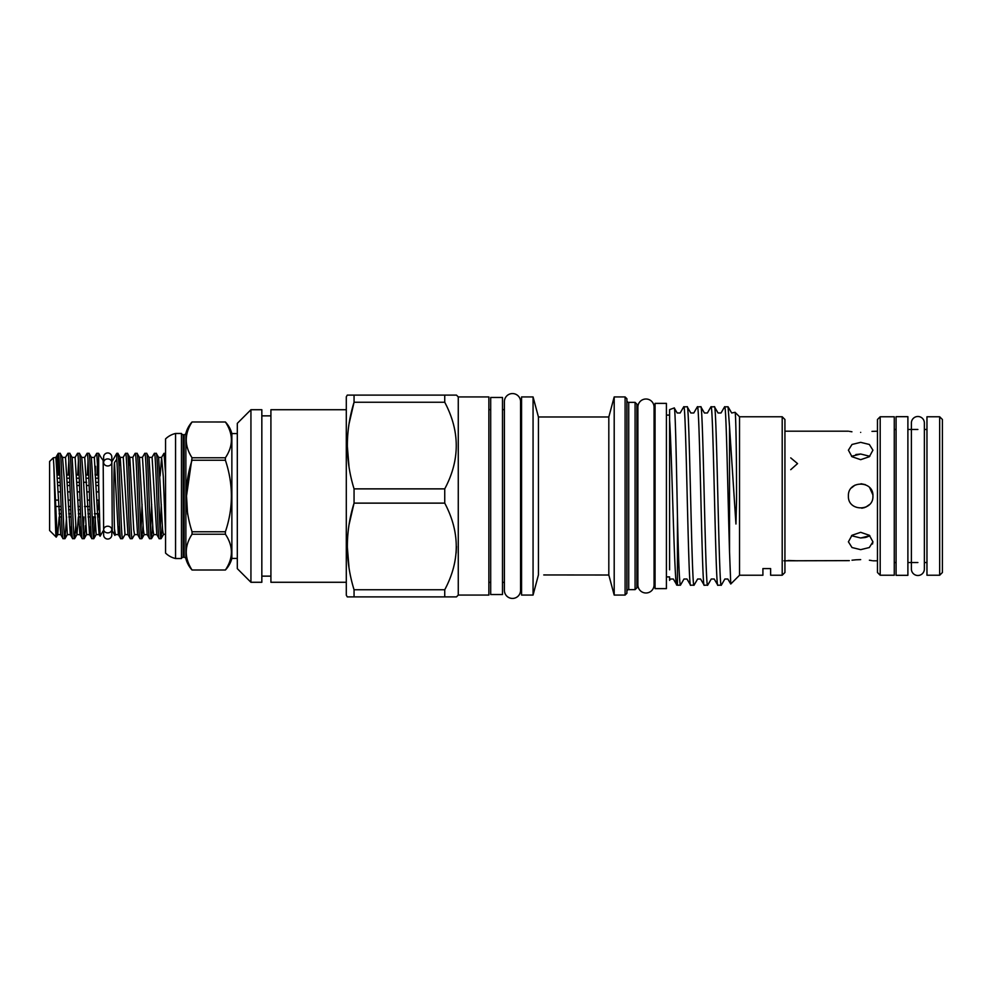 <?xml version="1.0" encoding="UTF-8"?>
<svg xmlns="http://www.w3.org/2000/svg" width="992" height="992" viewBox="0 0 992 992"><rect width="100%" height="100%" fill="white"/><g stroke="black" fill="none" stroke-linecap="round" stroke-linejoin="round"><path stroke-width="1.49" d="M111.811 529.554L111.811 534.961A4.092 4.092 0 0 1 107.719 539.04A4.092 4.092 0 0 1 103.639 534.961L103.639 529.554A4.092 3.522 0 0 0 111.811 529.554A4.092 3.522 0 0 0 103.639 529.554M107.719 465.967A4.092 3.522 -0 0 1 107.719 458.924A4.092 3.522 -0 0 1 107.719 465.967M119.04 466.302L120.206 457.411L117.8 453.319C119.387 450.703 120.999 541.297 122.599 538.681L120.764 538.681C119.437 541.086 118.098 478.305 116.771 459.197L114.452 462.644C113.324 477.078 114.179 514.476 114.452 528.922L114.886 535.407L112.257 530.869L111.811 457.039A4.092 4.092 0 0 0 107.719 452.96A4.092 4.092 0 0 0 103.639 457.039L103.639 462.446M926.962 429.474L924.37 429.474L924.37 422.989A6.498 6.498 0 0 0 917.885 416.491A6.498 6.498 0 0 0 911.388 422.989L911.388 569.011A6.498 6.498 0 0 0 917.885 575.509A6.498 6.498 0 0 0 924.37 569.011L924.37 562.526L926.962 562.526M907.891 416.677L907.891 575.323L896.086 575.323L896.086 416.677L907.891 416.677M117.8 453.319L116.771 453.319L116.771 459.197M120.764 538.681L118.358 534.589L119.524 525.698M165.565 453.319L163.928 453.394L161.609 457.411L163.296 476.668L165.565 533.882L163.358 534.676L162.552 529.492L158.646 457.411L161.609 457.411L160.121 475.974M165.565 473.482L164.015 453.319M128.65 466.302L129.716 457.324L132.866 457.324L137.578 534.589L139.984 538.681L141.819 538.681C140.219 541.297 138.62 450.703 137.02 453.319L139.426 457.411L142.476 457.324L147.188 534.589L149.594 538.681L151.429 538.681C149.829 541.297 148.23 450.703 146.63 453.319L149.036 457.411L152.086 457.324L156.798 534.589L159.204 538.681L161.039 538.681C159.439 541.297 157.84 450.703 156.24 453.319L158.646 457.411M156.24 453.319L154.318 453.394L151.999 457.411M159.204 538.681C157.604 541.297 156.004 450.703 154.405 453.319M146.63 453.319L144.708 453.394L142.389 457.411M149.594 538.681C147.994 541.297 146.394 450.703 144.795 453.319M137.02 453.319L135.098 453.394L132.779 457.411M139.984 538.681C138.384 541.297 136.784 450.703 135.185 453.319M122.599 538.681L125.004 534.589L120.206 457.411L123.256 457.324L127.968 534.589L130.374 538.681L132.209 538.681C130.609 541.297 129.01 450.703 127.41 453.319L129.816 457.411L133.722 529.492L134.528 534.676L137.578 534.589M127.41 453.319L125.488 453.394L123.169 457.411M130.374 538.681C128.774 541.297 127.174 450.703 125.575 453.319M161.039 538.681L162.279 525.698M161.299 504.296L160.121 531.315M151.429 538.681L152.669 525.698M151.689 504.296L150.511 531.315M141.819 538.681L143.059 525.698M142.079 504.296L140.901 531.315M132.209 538.681L134.614 534.589M112.257 461.131L116.771 453.319M103.639 461.131L101.234 457.758M103.639 530.869L103.18 461.131M98.667 453.418L100.986 457.424L98.654 453.394L98.667 483.526L96.732 453.319L94.327 457.411L97.625 515.332L99.138 534.589L99.746 532.357M103.18 530.869L100.105 536.201L99.138 534.589L96.174 534.589L93.843 538.606L95.381 516.968M100.105 536.201L98.667 483.526M60.128 453.319L58.206 453.394L55.887 457.411L60.698 534.589L63.017 538.606L64.939 538.681C63.339 541.297 61.727 450.703 60.128 453.319L62.533 457.411L64.046 476.668L67.344 534.589L65.013 538.606L66.551 516.968M63.104 538.681C61.504 541.297 59.892 450.703 58.292 453.319M98.568 453.319L96.732 453.319M88.958 453.319L87.122 453.319L84.717 457.411L89.528 534.589L91.847 538.606L93.769 538.681C92.169 541.297 90.557 450.703 88.958 453.319L91.363 457.411L96.174 534.589M91.934 538.681C90.334 541.297 88.722 450.703 87.122 453.319M79.348 453.319L77.512 453.319L75.107 457.411L79.918 534.589L82.237 538.606L84.159 538.681C82.559 541.297 80.947 450.703 79.348 453.319L81.753 457.411L83.266 476.668L86.564 534.589L84.233 538.606L85.399 525.698M82.324 538.681C80.724 541.297 79.112 450.703 77.512 453.319M69.738 453.319L67.902 453.319L65.497 457.411L70.308 534.589L72.627 538.606L74.549 538.681C72.949 541.297 71.337 450.703 69.738 453.319L72.143 457.411L76.062 529.492L76.954 534.589L78.393 516.968M72.714 538.681C71.114 541.297 69.502 450.703 67.902 453.319M96.956 475.032L97.65 460.685M95.492 466.302L95.12 475.032M93.546 516.968L92.851 531.315M87.346 475.032L88.04 460.685M83.936 516.968L83.241 531.315M74.549 538.681L75.789 525.698M77.736 475.032L78.43 460.685M68.126 475.032L68.82 460.685M56.222 537.131L49.6 530.509L49.6 461.491L53.283 457.833L53.766 464.194C54.597 483.402 55.428 538.681 56.222 537.131L56.842 529.567M99.262 514.612L98.642 516.968L97.7 516.968M97.563 513.769L98.642 513.769L98.642 514.612L98.642 513.769L94.414 513.769M90.198 513.769L87.953 513.769L90.198 513.769M80.588 513.769L78.343 513.769L80.588 513.769M70.978 513.769L68.733 513.769L70.978 513.769M61.368 513.769L59.123 513.769L61.368 513.769M58.95 509.69L61.206 509.69L58.95 509.69M68.56 509.69L70.816 509.69L68.56 509.69M78.17 509.69L80.426 509.69L78.17 509.69M87.78 509.69L90.036 509.69L87.78 509.69M97.39 509.69L98.642 509.69L98.642 500.092L98.642 509.69L97.39 509.69M98.642 500.092L96.993 500.092L98.642 500.092M89.677 500.092L87.383 500.092L89.677 500.092M80.067 500.092L77.773 500.092L80.067 500.092M70.457 500.092L68.163 500.092L70.457 500.092M58.553 500.092L55.403 500.092M58.218 491.908L60.537 491.908L58.218 491.908M67.828 491.908L70.159 491.908L67.828 491.908M77.438 491.908L79.769 491.908L77.438 491.908M87.048 491.908L89.379 491.908L87.048 491.908M96.658 491.908L98.642 491.908L98.642 482.682L98.642 491.908L96.658 491.908M98.63 482.31L96.261 482.31L98.63 482.31M86.651 482.31L83.502 482.31M79.41 482.31L77.041 482.31L79.41 482.31M69.787 482.31L67.431 482.31L69.787 482.31M60.177 482.31L57.809 482.31L60.177 482.31M57.648 478.231L60.028 478.231L57.648 478.231M67.258 478.231L69.638 478.231L67.258 478.231M76.868 478.231L79.248 478.231L76.868 478.231M86.478 478.231L88.858 478.231L86.478 478.231M96.088 478.231L98.468 478.231L96.088 478.231M869.401 560.22L871.993 560.629M860.672 559.624C876.482 560.902 876.482 560.902 860.672 559.624C844.849 560.902 844.849 560.902 860.672 559.624L855.96 559.798M783.928 560.802L849.313 560.629M852.016 560.207L855.724 559.823M872.923 541.818L869.339 535.283L860.672 532.32L851.992 535.283L848.408 541.818L852.004 547.534L860.672 549.655L869.327 547.534L872.923 541.818L872.514 543.988M797.556 560.802L788.156 560.492M848.408 496C847.639 511.798 873.679 511.835 872.923 496C873.692 480.178 847.652 480.178 848.408 496M880.189 416.764L894.263 416.764L894.263 575.236L880.189 575.236L880.189 416.764L877.474 419.492L877.474 572.508L880.189 575.236M939.672 575.236L939.672 416.764L926.962 416.764L926.962 575.236L939.672 575.236L942.4 572.508L942.4 419.492L939.672 416.764M192.051 421.984L225.395 421.984A27.243 27.243 0 0 1 231.868 433.566L231.868 558.434A27.243 27.243 0 0 1 225.395 570.016L225.395 570.016C233.393 558.099 233.393 546.17 225.395 534.229L192.051 534.229C184.326 546.133 184.326 558.05 192.051 570.003L225.395 570.003L192.051 570.016A27.243 27.243 0 0 1 185.876 558.657A1.81 1.81 0 0 0 184.115 557.306L183.185 557.306L183.185 434.694L184.115 434.694A1.81 1.81 0 0 0 185.876 433.343A27.243 27.243 0 0 1 192.051 421.984C184.326 433.901 184.326 445.817 192.051 457.771L225.395 457.771C233.393 445.867 233.393 433.938 225.395 421.997L192.051 421.984M225.395 457.771L225.395 460.226L192.051 460.226C184.338 483.997 184.338 507.842 192.051 531.774L225.395 531.774C233.38 508.003 233.38 484.158 225.395 460.226M225.395 531.774L225.395 534.229M192.051 534.229L192.051 531.774M186.533 495.826L192.051 457.771M183.185 434.694A1.81 1.81 0 0 1 181.462 433.479L181.462 558.521A1.81 1.81 0 0 1 183.185 557.306M181.462 433.479L175.559 433.479A20.882 20.882 0 0 0 165.565 438.923L165.565 553.077A20.882 20.882 0 0 0 175.559 558.521L175.559 433.479M181.462 558.521L175.559 558.521M237.311 433.566L231.868 433.566M237.311 558.434L231.868 558.434M502.498 397.47L502.498 594.53L490.693 594.53L490.693 397.47L502.498 397.47M666.413 403.372L666.413 588.628L655.067 588.628L655.067 403.372L666.413 403.372M637.893 584.908A8.085 8.085 0 0 0 645.978 592.993A8.085 8.085 0 0 0 654.063 584.908L654.063 407.092A8.085 8.085 0 0 0 645.978 399.007A8.085 8.085 0 0 0 637.893 407.092L637.893 584.908M270.915 415.859L261.838 415.859M270.915 576.141L261.838 576.141M458.267 595.076L458.267 396.924L488.87 396.924L488.87 595.076L458.267 595.076L456.444 596.899L347.287 596.899L346.295 595.175L346.295 396.825L347.287 395.101L354.057 395.101L347.287 395.101M354.057 596.899L354.057 589.756L444.738 589.756C460.09 560.988 460.09 532.109 444.738 503.13L444.738 488.87C460.09 460.09 460.09 431.21 444.738 402.244L444.738 395.101L456.444 395.101L458.267 396.924M349.11 524.433L354.057 503.13C345.129 531.861 345.129 560.74 354.057 589.756M444.738 503.13L354.057 503.13L354.057 488.87L444.738 488.87M349.11 423.547L354.057 402.244C345.129 430.974 345.129 459.842 354.057 488.87M444.738 402.244L354.057 402.244L354.057 395.101L444.738 395.101M237.311 568.652L237.311 423.348L250.939 409.721L250.939 582.279L237.311 568.652M444.738 596.899L444.738 589.756M782.204 416.764L782.204 575.236L784.932 572.508L784.932 419.492L782.204 416.764L739.524 416.764L735.072 412.312C735.816 411.73 736.585 454.063 736.56 499.819L735.94 523.999L729.529 426.56L729.529 551.788L730.757 584.003L727.83 579.018L724.867 579.018L721.32 585.156L717.836 585.23L714.215 579.018L711.252 579.018L707.705 585.156L704.221 585.23L700.588 579.018L697.624 579.018L694.078 585.156L690.593 585.23L686.972 579.018L683.996 579.018L680.462 585.156L677.449 585.23L677.449 516.088C676.395 462.706 675.316 405.827 674.238 407.948L677.189 412.982L680.152 412.982L683.699 406.844L687.183 406.77L690.816 412.982L693.78 412.982L697.326 406.844L700.811 406.77L704.432 412.982L707.395 412.982L710.942 406.844L714.426 406.77L718.059 412.982L721.023 412.982L724.569 406.844L728.054 406.77L731.674 412.982L735.072 412.312M762.91 575.236L762.91 568.577L770.623 568.577L762.91 568.577L762.91 575.236L739.524 575.236L739.524 416.764M739.524 575.236L730.757 584.003M669.588 569.83L669.588 420.038C672.043 456.977 674.473 589.471 676.854 585.007L677.449 585.23M666.413 576.91L669.588 576.91L669.588 580.382L670.381 579.018L673.345 579.018L676.854 585.007M669.588 420.038L669.588 409.634L674.238 407.948M636.901 578.733A1.81 1.81 0 0 1 637.893 577.108M636.901 413.267A1.81 1.81 0 0 0 637.893 414.892M635.078 402.368L635.078 589.632L636.901 587.81L636.901 404.19L635.078 402.368L628.73 402.368A1.81 1.81 0 0 1 626.907 400.557M635.078 589.632L628.73 589.632L628.73 402.368M626.907 591.443A1.81 1.81 0 0 1 628.73 589.632M625.096 595.076L626.907 593.266L626.907 398.734L625.096 396.924L614.197 396.924L614.197 595.076L625.096 595.076L625.096 396.924M614.197 595.076L608.815 575.013L608.815 416.987L614.197 396.924M533.064 595.076L533.064 396.924L521.569 396.924L521.569 595.076L533.064 595.076L538.433 574.901L538.433 416.987L533.064 396.924M728.054 406.77L729.529 426.56M729.529 551.788C727.88 497.6 726.28 403.223 724.656 406.77M714.426 406.77C716.695 401.264 718.964 590.736 721.234 585.23M717.836 585.23C715.567 590.736 713.298 401.264 711.028 406.77M700.811 406.77C703.08 401.264 705.349 590.736 707.618 585.23M704.221 585.23C701.952 590.736 699.682 401.264 697.413 406.77M687.183 406.77C689.452 401.264 691.722 590.736 693.991 585.23M690.593 585.23C688.324 590.736 686.055 401.264 683.786 406.77M770.623 568.577L770.623 575.236L770.623 568.577M782.204 575.236L770.623 575.236M608.815 416.987L538.433 416.987M608.815 575.013L543.752 574.951M346.295 409.721L270.915 409.721L270.915 582.279L346.295 582.279M250.939 582.279L261.838 582.279L261.838 409.721L250.939 409.721M504.395 409.634L502.498 409.634M504.395 582.366L502.498 582.366M521.569 409.634L520.564 409.634L520.564 401.648A8.085 8.085 0 0 0 512.48 393.564A8.085 8.085 0 0 0 504.395 401.648L504.395 590.352A8.085 8.085 0 0 0 512.48 598.436A8.085 8.085 0 0 0 520.564 590.352L520.564 401.648M521.569 582.366L520.564 582.366L520.564 590.352M669.588 415.09L666.413 415.09M655.067 415.09L654.063 415.09M655.067 576.91L654.063 576.91M490.693 409.634L488.87 409.634M490.693 582.366L488.87 582.366M872.873 494.872L869.711 487.729M865.26 484.629L861.031 483.749M855.005 485.125L851.483 487.878M869.327 536.015L866.165 537.292M865.334 537.503L860.672 537.986L869.835 535.705M860.672 432.376C876.482 431.098 876.482 431.098 860.672 432.376C844.849 431.098 844.849 431.098 860.672 432.376M877.474 431.198L871.968 431.384M869.835 456.295L860.672 454.014L851.496 456.295M860.672 459.68L869.339 456.717L872.923 450.182L869.339 444.466L860.672 442.345L852.004 444.466L848.408 450.182L851.992 456.717L860.672 459.68M790.736 457.882L797.556 463.599L790.736 469.675M851.93 431.78L849.425 431.384M851.496 535.705L860.672 537.986M855.873 454.534L860.672 454.014M861.75 508.214L864.751 507.557M865.842 507.11L869.389 504.618M677.449 516.088C678.441 559.364 679.408 582.403 680.376 585.23M456.444 546.518L456.159 553.04M349.035 467.108L347.287 445.557M349.035 567.994L347.287 546.443M187.562 514.154L186.533 496.174M98.357 475.032L95.951 475.032M88.747 475.032L86.341 475.032M79.137 475.032L76.731 475.032M69.514 475.032L67.121 475.032M59.904 475.032L57.511 475.032M98.642 485.51L96.385 485.51M89.131 485.51L86.775 485.51M79.521 485.51L77.165 485.51M69.911 485.51L67.555 485.51M60.301 485.51L57.945 485.51M98.642 506.49L97.253 506.49M89.925 506.49L84.506 506.49M80.315 506.49L78.033 506.49M70.705 506.49L68.423 506.49M61.095 506.49L55.664 506.49M94.55 516.968L92.157 516.968M90.322 516.968L88.09 516.968M80.699 516.968L78.48 516.968M71.089 516.968L68.857 516.968M61.479 516.968L59.247 516.968M57.772 475.032L57.772 455.861L56.742 462.098M58.516 475.032L59.21 460.685M114.886 535.407L115.394 534.589L118.358 534.589L114.452 462.644M185.876 433.343L185.876 558.657M184.115 557.306L184.115 434.694M53.766 464.194L56.842 529.492L57.734 534.589L59.173 516.968M67.344 534.589L70.395 534.676L71.474 525.698M74.623 538.606L76.954 534.589L80.005 534.676L81.084 525.698M86.564 534.589L89.615 534.676L90.694 525.698M114.452 528.922L115.394 534.589M139.426 457.411L143.332 529.492L144.138 534.676L147.188 534.589M149.036 457.411L152.942 529.492L153.748 534.676L156.798 534.589M111.811 462.446L111.811 457.039M924.37 569.011L924.37 422.989M877.474 560.802L872.923 560.802M917.885 562.526L907.891 562.526M896.086 562.526L894.263 562.526M917.885 429.474L907.891 429.474M896.086 429.474L894.263 429.474M848.408 431.198L784.932 431.198M60.698 534.589L57.734 534.589L56.271 537.106M55.887 457.411L53.283 457.833M65.497 457.411L62.533 457.411M75.107 457.411L72.143 457.411M84.717 457.411L81.753 457.411M94.327 457.411L91.363 457.411M141.906 538.606L144.224 534.589M151.516 538.606L153.834 534.589M161.126 538.606L163.444 534.589M125.004 534.589L127.968 534.589"/></g></svg>
